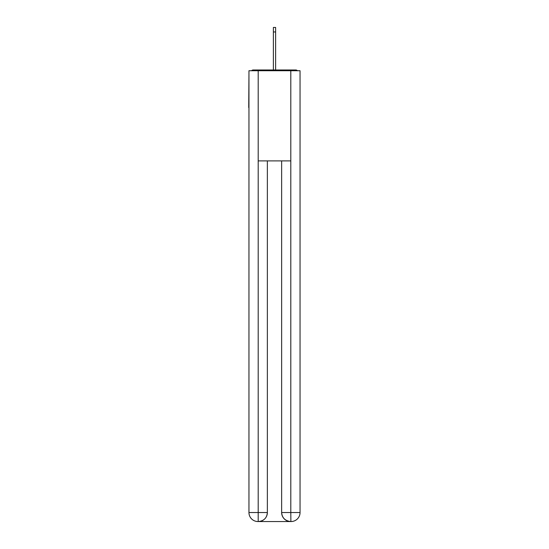 <?xml version="1.0" encoding="UTF-8"?>
<svg xmlns="http://www.w3.org/2000/svg" width="549" height="549" viewBox="0 0 549 549"><rect width="100%" height="100%" fill="white"/><g stroke="black" fill="none" stroke-linecap="round" stroke-linejoin="round"><path stroke-width="0.82" d="M300.049 74.637L300.049 139.103M248.951 107.549L248.951 139.103M248.731 107.549L248.951 74.637M297.441 70.732A2.251 2.251 0 0 0 295.767 69.977L253.233 69.977A2.251 2.251 0 0 0 251.559 70.732M295.767 69.977L286.221 69.977M262.779 69.977L253.233 69.977M257.968 521.55A9.017 9.017 0 0 1 248.951 512.533L267.363 512.533L267.363 160.891L267.363 512.533A9.017 9.017 0 0 1 258.346 521.55L257.968 521.55A9.017 9.017 0 0 1 248.951 512.533L248.951 70.732L258.195 70.732L258.195 160.891L290.805 160.891L290.805 70.732L258.195 70.732M290.805 70.732L300.049 70.732L300.049 512.533A9.017 9.017 0 0 1 291.032 521.55L290.654 521.55A9.017 9.017 0 0 1 281.637 512.533L281.637 160.891L281.637 512.533C282.097 517.851 285.103 520.85 290.654 521.55L258.346 521.55C263.918 520.967 266.924 517.961 267.363 512.533M281.637 512.533L290.805 512.533L290.874 521.55M258.195 160.891L258.195 521.55M273.375 31.959L273.375 27.45L275.625 27.45L275.625 31.959L273.375 31.959L273.375 69.977M275.625 31.959L275.625 69.977M290.805 160.891L290.805 512.533L300.049 512.533"/></g></svg>
